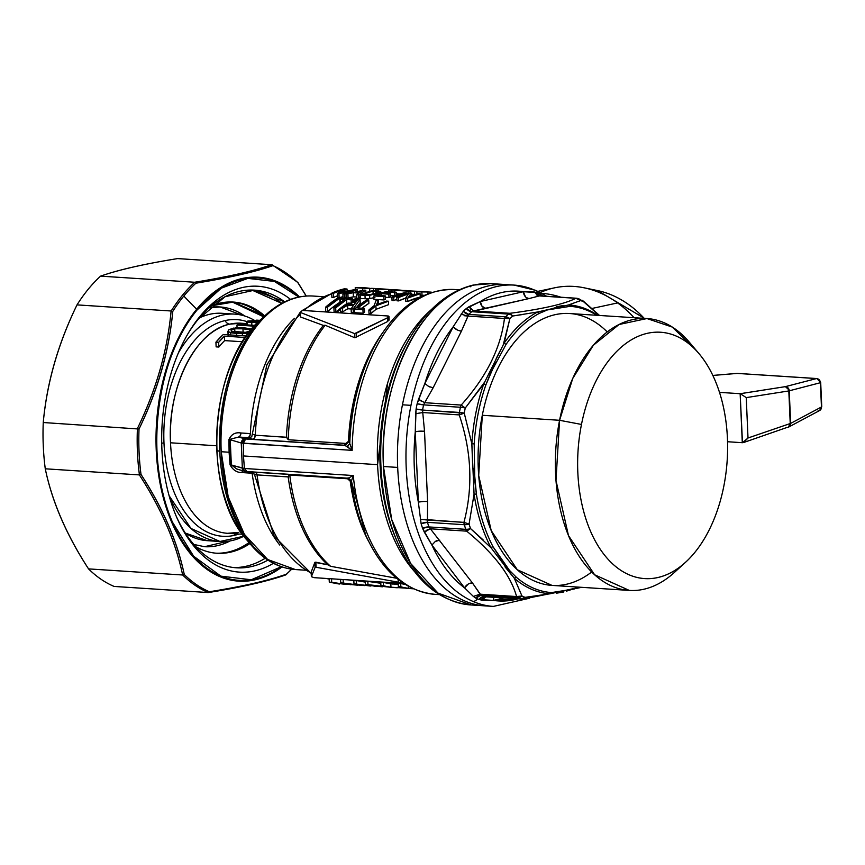 <?xml version="1.0" encoding="UTF-8"?>
<svg xmlns="http://www.w3.org/2000/svg" width="865" height="865" viewBox="0 0 865 865"><rect width="100%" height="100%" fill="white"/><g stroke="black" fill="none" stroke-linecap="round" stroke-linejoin="round"><path stroke-width="1.3" d="M271.859 264.722L177.595 258.592C144.25 263.955 118.57 269.804 100.567 276.14C118.678 269.804 144.358 263.955 177.595 258.592L271.697 264.701C253.607 271.037 227.928 276.887 194.657 282.25L100.567 276.14A169.248 102.47 93.7 0 0 88.23 289.224A169.248 102.47 93.7 0 0 77.017 304.88A169.248 102.47 -86.3 0 1 88.23 289.224A169.248 102.47 -86.3 0 1 100.567 276.14L194.657 282.25L195.901 283.201A168.416 101.962 93.7 0 0 183.802 296.068L196.69 309.248A152.294 92.198 93.7 0 0 171.897 522.709A152.294 92.198 93.7 0 0 282.001 566.943A152.294 92.198 -86.3 0 1 171.897 522.709A1.654 0.843 -23.4 0 0 172.481 522.211C143.882 459.748 155.711 357.969 197.155 309.908L221.332 288.153L247.844 278.379L274.421 281.428L298.825 297.041A151.462 91.701 93.7 0 0 197.155 309.908A151.462 91.701 93.7 0 0 172.481 522.211A1.654 0.843 156.6 0 1 171.897 522.709A152.294 92.198 -86.3 0 1 196.69 309.248A152.294 92.198 -86.3 0 1 299.528 296.9A152.294 92.198 93.7 0 0 196.69 309.248L183.802 296.068A168.416 101.962 93.7 0 0 172.784 311.4C168.989 351.06 157.733 390.277 139.027 429.029A168.416 101.962 93.7 0 0 141.017 474.453L139.373 474.907L45.272 468.798C52.073 501.7 66.486 535.057 88.544 568.889A169.248 102.47 93.7 0 0 114.115 586.438A169.248 102.47 -86.3 0 1 88.544 568.889C66.551 535.035 52.127 501.668 45.272 468.798A169.248 102.47 -86.3 0 1 43.25 422.52A169.248 102.47 93.7 0 0 45.272 468.798L139.373 474.907C161.344 508.728 175.768 542.096 182.645 574.998L88.544 568.889L182.645 574.998C175.79 542.128 161.366 508.761 139.373 474.907L139.427 474.907A169.248 102.47 -86.3 0 1 137.405 428.629A169.248 102.47 93.7 0 0 139.427 474.907L141.017 474.453C162.89 508.339 177.314 541.695 184.277 574.522A168.416 101.962 93.7 0 0 209.373 591.746L208.26 592.547A169.248 102.47 -86.3 0 1 182.699 575.009L182.829 575.02M172.481 522.211A151.462 91.701 93.7 0 0 281.309 566.716L251.25 579.777L220.899 576.144L193.641 556.217L172.481 522.211M199.956 316.385A143.233 86.716 93.7 0 0 170.016 498.867A143.233 86.716 93.7 0 0 273.405 563.31A143.233 86.716 -86.3 0 1 176.86 517.702A143.233 86.716 -86.3 0 1 188.916 332.138A143.233 86.716 -86.3 0 1 199.956 316.385A143.233 86.716 -86.3 0 1 290.543 299.398A143.233 86.716 93.7 0 0 199.956 316.385L198.074 319.423L199.956 316.385M284.682 301.863A139.114 84.219 93.7 0 0 198.074 319.423A139.114 84.219 93.7 0 0 188.138 333.447A139.114 84.219 -86.3 0 1 198.074 319.423L225.019 296.738L254.451 290.164L284.682 301.863M176.255 516.308A139.114 84.219 93.7 0 0 267.923 560.098A139.114 84.219 -86.3 0 1 236.426 567.797A139.114 84.219 -86.3 0 1 176.255 516.308M233.81 567.559A139.114 84.219 93.7 0 0 265.231 558.249A139.114 84.219 -86.3 0 1 233.81 567.559M281.774 303.356L251.823 290.056A139.114 84.219 -86.3 0 1 281.774 303.356M264.69 315.909A125.868 76.207 93.7 0 0 211.525 305.778L233.323 302.069L264.69 315.909M195.879 546.767A125.868 76.207 93.7 0 0 249.899 543.588A125.868 76.207 -86.3 0 1 217.007 553.265A125.868 76.207 -86.3 0 1 195.879 546.767M215.926 553.178A125.868 76.207 93.7 0 0 249.034 542.56A125.868 76.207 -86.3 0 1 215.926 553.178M263.684 316.828L232.242 302.004A125.868 76.207 -86.3 0 1 263.684 316.828M227.722 541.274L204.551 546.702A120.127 72.725 93.7 0 0 230.187 540.906A120.127 72.725 -86.3 0 1 204.551 546.702L193.803 544.453M244.784 316.028A120.127 72.725 93.7 0 0 220.121 306.967A120.127 72.725 -86.3 0 1 244.784 316.028M209.449 307.562A120.127 72.725 -86.3 0 1 220.121 306.967L209.168 307.81M77.017 304.88C58.106 343.632 46.851 382.849 43.25 422.52L139.027 429.029L43.25 422.52C46.937 382.806 58.193 343.6 77.017 304.88L171.108 310.989C167.432 350.66 156.187 389.866 137.351 428.629C156.176 389.899 167.432 350.682 171.108 310.989L77.017 304.88M171.313 310.989L171.173 310.989A169.248 102.47 -86.3 0 1 182.385 295.343A169.248 102.47 93.7 0 0 171.173 310.989L172.784 311.4A168.416 101.962 -86.3 0 1 183.802 296.068A168.416 101.962 -86.3 0 1 195.901 283.201C229.182 277.762 254.851 271.924 272.918 265.663L272.918 265.652A168.416 101.962 -86.3 0 1 298.014 282.877A168.416 101.962 93.7 0 0 272.918 265.663C254.743 271.913 229.074 277.762 195.901 283.201L194.712 282.26A169.248 102.47 93.7 0 0 182.385 295.343A169.248 102.47 -86.3 0 1 194.712 282.26L194.657 282.25C227.917 276.897 253.586 271.048 271.697 264.701L271.751 264.712M184.256 574.533L182.699 575.009A169.248 102.47 93.7 0 0 208.26 592.547L114.115 586.438L208.206 592.547L209.373 591.746A168.416 101.962 -86.3 0 1 184.277 574.522C177.444 541.728 163.031 508.371 141.017 474.453A168.416 101.962 -86.3 0 1 139.027 429.029C157.852 390.299 169.108 351.093 172.784 311.4M298.014 282.877L306.178 296.046M723.778 486.4A123.425 74.725 -86.3 0 1 628.92 574.728A123.425 74.725 -86.3 0 1 581.475 424.445A123.425 74.725 -86.3 0 1 676.333 336.117A123.425 74.725 -86.3 0 1 723.778 486.4A123.425 74.725 93.7 0 0 699.115 353.763A123.425 74.725 93.7 0 0 581.475 424.445A123.425 74.725 93.7 0 0 603.251 553.459A123.425 74.725 93.7 0 0 685.577 562.239A123.425 74.725 93.7 0 0 723.778 486.4M286.38 574.219L286.391 574.198A168.416 101.962 93.7 0 0 291.537 569.17A168.416 101.962 -86.3 0 1 286.391 574.198C268.366 580.631 242.687 586.481 209.373 591.746C242.546 586.459 268.215 580.62 286.391 574.198L285.299 574.998M685.577 562.239L674.473 572.37A136.216 82.467 -86.3 0 1 583.615 562.683A136.216 82.467 -86.3 0 1 559.579 420.293L581.475 424.445L559.579 420.293A136.216 82.467 -86.3 0 1 689.416 342.281L699.115 353.763M559.579 420.293L555.99 480.486L568.478 535.586L594.623 574.782L629.288 590.417L552 585.4L517.335 569.765L491.201 530.569L478.702 475.469L482.302 415.276L559.579 420.293L482.302 415.276A136.216 82.467 -86.3 0 1 569.657 313.53L646.934 318.547L619.07 324.505L593.358 345.254L572.749 378.448L559.579 420.293M694.227 348.487L672.31 327.078L646.934 318.547M228.317 314.19A113.931 68.973 93.7 0 0 199.274 317.985A113.931 68.973 -86.3 0 1 222.002 313.292A113.931 68.973 -86.3 0 1 228.317 314.19M219.937 541.49L243.844 536.214A113.931 68.973 -86.3 0 1 169.108 495.699L190.96 528.439L219.937 541.49L207.232 540.668L185.315 533.078A113.931 68.973 93.7 0 0 213.612 540.603M566.445 591.152L579.02 587.151L574.187 589.011L551.578 592.568A143.406 86.824 -86.3 0 1 533.283 588.081A143.406 86.824 -86.3 0 1 516.275 577.204L509.463 570.381L493.018 546.723A143.406 86.824 -86.3 0 1 476.366 494.002A143.406 86.824 93.7 0 0 493.018 546.723A6.606 3.72 -27.5 0 0 490.866 547.523A144.747 87.635 -86.3 0 1 474.063 494.315A6.606 1.827 171 0 1 476.366 494.002L474.82 480.918L474.182 443.896L471.858 443.745A144.747 87.635 -86.3 0 1 475.858 413.038A144.747 87.635 -86.3 0 1 483.719 384.006A6.606 2.195 -160.8 0 0 485.946 384.698A143.406 86.824 93.7 0 0 474.182 443.896A143.406 86.824 -86.3 0 1 485.946 384.698L490.563 373.02L506.101 344.335A6.606 3.72 34.9 0 1 504.068 343.254A144.747 87.635 -86.3 0 1 537.662 311.973A6.606 4.93 -117.8 0 0 539.382 313.346A143.406 86.824 93.7 0 0 506.101 344.335A143.406 86.824 -86.3 0 1 539.382 313.346L547.469 309.908L570.078 306.351A6.606 5.255 93.7 0 1 568.64 304.923A144.747 87.635 -86.3 0 1 587.097 309.443A144.747 87.635 -86.3 0 1 597.693 315.347A144.747 87.635 93.7 0 0 587.097 309.443A144.747 87.635 93.7 0 0 568.64 304.923L570.078 306.351A143.406 86.824 -86.3 0 1 588.373 310.838A143.406 86.824 93.7 0 0 570.078 306.351M596.742 315.282A143.406 86.824 93.7 0 0 588.373 310.838A143.406 86.824 -86.3 0 1 596.742 315.282M607.262 331.955A136.216 82.467 93.7 0 0 482.302 415.276A136.216 82.467 93.7 0 0 504.09 554.584A136.216 82.467 93.7 0 0 591.682 571.992M509.463 570.37L516.275 577.204L514.329 578.296A144.747 87.635 93.7 0 0 531.51 589.27A144.747 87.635 -86.3 0 1 514.329 578.296A6.606 4.779 130.9 0 1 516.275 577.204A143.406 86.824 93.7 0 0 533.283 588.081A143.406 86.824 93.7 0 0 551.578 592.568A6.606 5.255 -86.3 0 0 549.967 593.801A144.747 87.635 -86.3 0 1 531.51 589.27A144.747 87.635 93.7 0 0 549.967 593.801L551.578 592.568M248.655 331.684L245.368 332.333L233.42 331.792L231.193 331.154L231.15 329.857L231.204 331.165L231.15 329.857L234.729 328.786L234.912 333.014L234.729 328.786L242.957 328.819L243.141 333.036L242.957 328.819L249.942 329.825L249.671 331.241M231.193 331.154L231.15 329.857L231.193 331.154M249.942 329.825L249.963 331.057L249.942 329.825L242.957 328.819L235.669 328.7L231.15 329.857M231.323 331.23L245.368 332.333L249.963 331.057M255.034 320.71A113.931 68.973 93.7 0 0 234.696 314.114A113.931 68.973 93.7 0 0 178.374 352.952A113.931 68.973 -86.3 0 1 255.034 320.71M579.874 587.205L549.967 593.801L525.033 597.347A152.867 92.544 -86.3 0 1 523.498 596.699A152.867 92.544 -86.3 0 1 521.984 596.017L514.329 578.296L490.866 547.523L493.018 546.723L504.025 563.753M474.042 468.343L476.366 494.002L474.063 494.315L471.858 443.745L474.182 443.896M491.039 547.772L470.517 528.558A152.867 92.544 -86.3 0 1 469.079 524.006L474.052 494.315A144.747 87.635 93.7 0 0 490.866 547.523M495.472 362.619L485.946 384.698L483.719 384.006L504.068 343.254L506.101 344.335M514.318 578.274L521.984 596.017L517.886 597.639A6.606 4.001 -86.3 0 1 517.194 597.196A6.606 4.001 -86.3 0 1 516.589 596.547C510.761 575.474 494.131 553.676 466.7 531.153A6.606 4.001 -86.3 0 1 466.181 530.321A6.606 4.001 -86.3 0 1 465.77 529.326A154.792 93.723 -86.3 0 1 464.31 524.72A6.606 4.001 -86.3 0 1 464.051 523.585A6.606 4.001 -86.3 0 1 463.932 522.384C473.155 487.298 471.598 451.476 459.239 414.908A6.606 4.001 -86.3 0 1 459.25 413.675A6.606 4.001 -86.3 0 1 459.412 412.443A154.792 93.723 -86.3 0 1 459.91 409.859A154.792 93.723 -86.3 0 1 460.44 407.274A6.606 1.211 11.9 0 1 465.262 408.031L483.719 383.995A144.747 87.635 93.7 0 0 475.858 413.038A144.747 87.635 93.7 0 0 471.858 443.745L464.246 413.146A152.867 92.544 -86.3 0 1 464.732 410.583A152.867 92.544 -86.3 0 1 465.262 408.031A152.867 92.544 93.7 0 0 464.732 410.583A152.867 92.544 93.7 0 0 464.246 413.146L471.836 443.745L472.571 463.002M555.189 307.767L547.469 309.897L539.382 313.346L537.662 311.973L568.64 304.923L580.685 300.544A152.867 92.544 -86.3 0 1 582.21 301.182A152.867 92.544 -86.3 0 1 583.734 301.863L599.196 315.444M504.057 343.243L509.874 318.688A152.867 92.544 -86.3 0 1 512.75 316.017L537.652 311.973A144.747 87.635 93.7 0 0 504.068 343.254M236.945 325.056A109.39 66.227 -86.3 0 1 238.437 324.332L254.916 325.402L238.437 324.332L236.945 325.056L254.234 326.17L236.945 325.056L237.064 327.738L236.945 325.056M255.856 324.753L255.975 324.029L255.867 324.753M244.471 327.867L252.191 329.024L244.471 327.867L235.15 327.867M249.834 332.42L242.341 333.62L230.555 332.711L228.014 331.414L228.847 329.706L233.939 328.008L228.847 329.706L227.949 331.295L230.555 332.711L236.642 333.49L236.729 335.371L236.642 333.49L246.709 333.198M259.749 320.45L256.375 320.18A109.39 66.227 -86.3 0 1 257.965 320.201L259.749 320.45M258.105 320.839L249.758 321.748L257.911 322.256L249.758 321.748L258.105 320.839L253.207 320.688L258.105 320.839L258.159 322.007L258.105 320.839M258.203 322.721L247.325 322.061L247.758 321.066L253.207 320.688L247.758 321.066L247.325 322.061L258.203 322.721M223.311 334.506L246.266 335.998A109.39 66.227 93.7 0 0 244.698 337.458L224.457 336.139A109.39 66.227 93.7 0 0 218.64 342.345L215.926 342.172A109.39 66.227 -86.3 0 1 223.311 334.506L215.926 342.172L218.64 342.345L224.457 336.139L244.698 337.458L244.741 338.485L244.698 337.458L246.266 335.998L223.311 334.506M246.644 321.521A108.568 65.729 93.7 0 0 225.084 320.591A108.568 65.729 93.7 0 0 163.982 442.956L161.723 443.183L163.982 442.956A108.568 65.729 93.7 0 0 234.469 535.338A108.568 65.729 93.7 0 0 239.01 534.051A108.568 65.729 -86.3 0 1 234.469 535.338A6.606 5.168 77.2 0 1 235.431 533.813A6.606 5.168 -102.8 0 0 234.469 535.338A108.568 65.729 -86.3 0 1 163.982 442.956A108.568 65.729 -86.3 0 1 225.084 320.591A108.568 65.729 -86.3 0 1 246.644 321.521M516.589 596.547L516.589 596.547A6.606 4.001 93.7 0 0 517.194 597.196A6.606 4.001 93.7 0 0 517.886 597.639A6.606 5.114 -65 0 0 521.984 596.017L516.589 596.547L480.097 594.179L516.589 596.547C510.739 575.441 494.11 553.643 466.7 531.153L430.208 528.785L466.7 531.153L470.517 528.558L483.459 540.203M517.627 596.753L520.633 596.515M504.955 566.791L511.777 575.193M473.825 488.466L474.063 494.272L469.079 524.006L463.932 522.384L469.079 524.006L464.31 524.72A6.606 2.768 -16.8 0 0 469.079 524.006A152.867 92.544 93.7 0 0 470.517 528.558A6.606 2.919 161.7 0 1 465.77 529.326L467.976 529.207M422.65 412.551L422.563 410.053L464.246 413.146A6.606 1.027 -169.4 0 0 459.412 412.443A6.606 4.001 93.7 0 0 459.25 413.675A6.606 4.001 93.7 0 0 459.239 414.908L422.747 412.54L424.52 431.17L427.591 501.505L424.52 431.17L422.747 412.54L459.239 414.908L464.246 413.146L459.239 414.908C471.587 451.411 473.155 487.244 463.932 522.384A6.606 4.001 93.7 0 0 464.051 523.585A6.606 4.001 93.7 0 0 464.31 524.72A154.792 93.723 93.7 0 0 465.77 529.326A6.606 4.001 93.7 0 0 466.181 530.321A6.606 4.001 93.7 0 0 466.7 531.153M460.44 407.274L423.591 404.874L424.693 402.69L461.196 405.069A6.606 4.001 93.7 0 0 460.753 406.118A6.606 4.001 93.7 0 0 460.44 407.274A154.792 93.723 93.7 0 0 459.91 409.859A154.792 93.723 93.7 0 0 459.412 412.443L422.563 410.053A154.792 93.723 -86.3 0 1 423.061 407.458A154.792 93.723 -86.3 0 1 423.591 404.874L460.44 407.274A6.606 4.001 -86.3 0 1 460.753 406.118A6.606 4.001 -86.3 0 1 461.196 405.069L465.262 408.031L484.681 382.06M524.536 598.158L522.46 599.099A6.606 4.001 -86.3 0 1 521.746 599.164A6.606 4.001 -86.3 0 1 521.703 599.153A6.606 4.001 -86.3 0 1 520.968 598.98A154.792 93.723 -86.3 0 1 519.422 598.331A154.792 93.723 -86.3 0 1 517.886 597.639L481.037 595.239L472.441 582.945A6.606 4.314 -37.3 0 0 467.954 584.243A6.606 4.314 -37.3 0 0 464.559 587.865L431.916 545.069L422.596 528.364L428.921 526.936L465.77 529.326L428.921 526.936L472.441 582.945L428.921 526.936A154.792 93.723 -86.3 0 1 427.461 522.33L427.591 501.505A6.606 0.93 -2.5 0 0 422.704 501.538A6.606 0.93 -2.5 0 0 418.336 502.078L415.265 431.743L416.108 408.983A158.1 95.712 -86.3 0 1 417.157 403.696L424.856 383.476L453.163 326.797A6.606 2.995 -153.5 0 0 456.839 329.706A6.606 2.995 -153.5 0 0 461.445 331.111L467.954 316.082L504.446 318.461A6.606 4.001 -86.3 0 1 504.987 317.542A6.606 4.001 -86.3 0 1 505.614 316.806L509.874 318.688L504.446 318.461C500.824 348.011 486.4 376.881 461.196 405.069C486.389 376.924 500.803 348.054 504.446 318.461L509.874 318.688L503.225 344.93M500.348 350.476L496.196 358.488M510.631 314.644L508.534 314.092A154.792 93.723 93.7 0 0 505.614 316.806A154.792 93.723 -86.3 0 1 508.534 314.092A6.606 4.476 48.1 0 1 512.75 316.017A152.867 92.544 93.7 0 0 509.874 318.688A6.606 4.379 -134 0 0 505.614 316.806A6.606 4.001 93.7 0 0 504.987 317.542A6.606 4.001 93.7 0 0 504.446 318.461L467.954 316.082L468.235 315.163L468.776 314.406L505.614 316.806L468.776 314.406A154.792 93.723 -86.3 0 1 471.685 311.703L508.534 314.092A6.606 4.001 -86.3 0 1 509.236 313.584A6.606 4.001 -86.3 0 1 509.982 313.303L512.75 316.017L509.982 313.303C542.701 309.01 564.65 304.004 575.841 298.306L580.685 300.544L578.469 301.496M522.525 314.536L512.75 316.017M563.191 305.561L556.238 306.772M580.685 300.544L580.674 300.523A6.606 5.158 -68 0 0 578.599 298.706L580.685 300.544A152.867 92.544 93.7 0 1 582.21 301.182A152.867 92.544 93.7 0 1 583.734 301.863L581.875 300.133A6.606 5.114 115 0 1 583.734 301.863L578.599 298.706A6.606 5.158 -68 0 0 577.323 298.425A6.606 4.001 93.7 0 0 576.587 298.241A6.606 4.001 -86.3 0 1 576.587 298.241A6.606 4.001 93.7 0 0 575.841 298.306A6.606 4.001 -86.3 0 1 576.555 298.241L578.599 298.706M579.68 299.625L576.869 298.393M575.852 298.306L575.841 298.306C564.683 304.004 542.733 309 509.982 313.303A6.606 4.001 93.7 0 0 509.236 313.584A6.606 4.001 93.7 0 0 508.534 314.092L471.685 311.703L473.479 310.935L509.982 313.303L473.479 310.935L528.926 298.587L471.685 311.703A154.792 93.723 93.7 0 0 468.776 314.406L461.445 331.111L433.138 387.79L461.445 331.111L458.418 330.408M523.011 599.121L581.669 587.324M556.357 593.206L563.666 591.995M493.85 597.347L493.342 600.396A155.213 93.971 93.7 0 0 517.735 598.904L493.342 600.396L503.863 597.996L493.342 600.396L481.989 600.169L485.968 596.731L484.119 596.591L520.968 598.98L525.033 597.347A6.606 5.158 112 0 1 520.968 598.98A6.606 4.001 93.7 0 0 521.703 599.153A6.606 4.001 93.7 0 0 521.746 599.164A6.606 4.001 93.7 0 0 522.46 599.099M521.984 596.017A152.867 92.544 93.7 0 0 523.498 596.699A152.867 92.544 93.7 0 0 525.033 597.347M224.651 340.605L224.457 336.139L224.651 340.605A105.26 63.729 93.7 0 0 218.845 347.049L218.64 342.345L218.845 347.049L216.131 346.876L215.926 342.172L216.131 346.876L218.845 347.049A105.26 63.729 -86.3 0 1 224.651 340.605L242.611 341.762L224.651 340.605M230.652 334.982L230.555 332.711L230.652 334.982M228.198 335.728L228.014 331.414L228.198 335.728M228.079 335.317L227.949 331.295M242.427 335.75L242.33 333.62L242.427 335.75M256.408 320.753L256.375 320.18L256.408 320.753M251.866 325.208L251.758 322.71L251.866 325.208M247.444 324.926L247.325 322.061L247.444 324.926M247.758 321.066L247.325 322.061M256.819 322.299L256.775 321.066L256.819 322.299M252.753 322.191L252.699 320.991L252.753 322.191M250.093 321.845L250.061 321.218L250.093 321.845M237.68 532.462L227.495 533.305A105.26 63.729 -86.3 0 1 170.524 442.793C167.215 387.358 195.62 330.473 229.776 324.148L241.14 323.218A105.26 63.729 93.7 0 0 229.776 324.148A6.606 5.168 77.2 0 1 225.084 320.591A6.606 5.168 -102.8 0 0 229.776 324.148A105.26 63.729 93.7 0 0 170.524 442.793A105.26 63.729 93.7 0 0 227.495 533.305A105.26 63.729 93.7 0 0 238.859 532.375M435.711 541.209A6.606 4.314 142.7 0 1 436.814 540.679M424.055 519.422L463.932 522.384L427.44 520.016L427.461 522.33L464.31 524.72L427.461 522.33A154.792 93.723 93.7 0 0 428.921 526.936A6.606 2.919 -18.3 0 0 422.596 528.364A158.1 95.712 -86.3 0 1 421.114 523.649A6.606 2.768 163.2 0 1 427.461 522.33L421.114 523.649L418.336 502.078L423.18 501.505M420.055 431.17A6.606 0.93 177.5 0 1 421.428 431.116M461.196 405.069L424.693 402.69L423.591 404.874L417.157 403.696A6.606 1.211 -168.1 0 0 423.591 404.874A154.792 93.723 93.7 0 0 423.061 407.458A154.792 93.723 93.7 0 0 422.563 410.053A6.606 1.027 10.6 0 1 416.108 408.983L422.563 410.053L422.747 412.54L415.676 413.73L415.265 431.743A6.606 0.93 177.5 0 1 419.633 431.192L415.265 431.743L418.336 502.078C413.978 479.394 412.962 455.952 415.265 431.743A155.213 93.971 93.7 0 0 418.336 502.078L421.114 523.649A158.1 95.712 93.7 0 0 422.596 528.364L424.358 532.18L427.321 529.748M430.175 387.109A6.606 2.995 26.5 0 1 428.91 386.579M424.693 402.69L433.138 387.79L424.693 402.69L418.552 399.262L417.157 403.696A158.1 95.712 93.7 0 0 416.108 408.983L415.676 413.73L419.449 413.048M457.271 329.922L453.163 326.797L424.856 383.476C431.765 361.278 441.204 342.378 453.163 326.797L463.305 311.303A158.1 95.712 -86.3 0 1 466.278 308.535L480.302 301.528L482.032 306.253A6.606 5.168 77.2 0 1 480.302 301.528L523.401 291.71A6.606 5.168 -102.8 0 0 525.142 296.436A6.606 5.168 -102.8 0 0 528.926 298.587L539.349 295.927L575.841 298.306L539.209 295.743A6.606 5.158 112 0 1 536.538 292.532L539.209 295.743M483.167 307.356A6.606 5.168 77.2 0 1 482.324 306.588M483.621 597.455L481.989 600.169L478.972 599.499L493.342 600.396A6.606 5.168 77.2 0 1 493.829 597.347M520.968 598.98L484.119 596.591A154.792 93.723 -86.3 0 1 482.573 595.942A154.792 93.723 -86.3 0 1 481.037 595.239L517.886 597.639A154.792 93.723 93.7 0 0 519.422 598.331A154.792 93.723 93.7 0 0 520.968 598.98M170.524 442.793L216.52 445.778L170.524 442.793M246.698 323.575L241.573 323.25M469.522 583.453L472.441 582.945L480.097 594.179L473.36 596.418L475.826 598.126A158.1 95.712 93.7 0 0 477.394 598.84A158.1 95.712 93.7 0 0 478.972 599.499L484.119 596.591A6.606 5.158 -68 0 0 478.972 599.499A158.1 95.712 -86.3 0 1 477.394 598.84A158.1 95.712 -86.3 0 1 475.826 598.126A6.606 5.114 115 0 1 481.037 595.239L475.826 598.126L473.36 596.418L480.097 594.179L481.037 595.239A154.792 93.723 93.7 0 0 482.573 595.942A154.792 93.723 93.7 0 0 484.119 596.591L484.951 596.774M439.788 540.149L435.311 541.447L431.916 545.069A155.213 93.971 93.7 0 0 464.559 587.865C451.487 577.982 440.609 563.721 431.916 545.069L464.559 587.865L473.36 596.418L464.559 587.865L468.322 584.026M430.208 528.785L424.358 532.18L431.916 545.069M424.434 501.462L427.591 501.505L427.44 520.016L420.282 519.303M424.52 431.17L419.633 431.192M471.036 309.681L469.165 306.61L466.278 308.535A6.606 4.476 -131.9 0 0 471.685 311.703L466.278 308.535A158.1 95.712 93.7 0 0 463.305 311.303L468.776 314.406A6.606 4.379 46 0 1 463.305 311.303L453.163 326.797A155.213 93.971 93.7 0 0 424.856 383.476L428.543 386.385L433.138 387.79M421.742 401.479L418.552 399.262L424.856 383.476M461.034 314.19L467.954 316.082L464.527 315.747M525.39 296.738L523.401 291.71A155.213 93.971 93.7 0 0 480.302 301.528C494.423 292.813 508.793 289.548 523.401 291.71L480.302 301.528L469.165 306.61L473.479 310.935M482.032 306.253L485.827 308.405M533.856 291.883L536.538 292.532L523.401 291.71L533.856 291.883L539.349 295.927L528.926 298.587L526.32 297.582M539.349 295.927L536.246 294.857M536.538 292.532A158.1 95.712 -86.3 0 1 538.116 293.192A158.1 95.712 -86.3 0 1 539.695 293.905A6.606 5.114 -65 0 0 540.701 295.917L539.695 293.905L543.036 296.068L539.695 293.905A158.1 95.712 93.7 0 0 538.116 293.192A158.1 95.712 93.7 0 0 536.538 292.532M477.394 598.84A5.774 4.498 113.5 0 1 472.863 601.37A160.987 97.464 -86.3 0 1 410.972 405.35A160.987 97.464 -86.3 0 1 514.21 285.104A160.987 97.464 93.7 0 0 410.972 405.35A160.987 97.464 93.7 0 0 472.863 601.37A5.774 4.498 -66.5 0 0 477.394 598.84M534.7 290.143A160.987 97.464 93.7 0 0 514.21 285.104L535.9 290.424A5.774 4.498 113.5 0 1 538.116 293.192A5.774 4.498 -66.5 0 0 535.9 290.424A5.774 4.498 -66.5 0 0 534.7 290.143A160.987 97.464 -86.3 0 1 537.024 291.202M471.241 604.97L438.047 593.13L410.648 563.472L391.694 519.508L383.465 466.505L397.684 467.424A160.987 97.464 -86.3 0 1 402.452 404.798A160.987 97.464 93.7 0 0 397.684 467.424L383.465 466.505A160.987 97.464 93.7 0 0 470.603 604.927L484.822 605.857A160.987 97.464 -86.3 0 1 397.684 467.424A160.987 97.464 93.7 0 0 484.822 605.857L493.353 606.408A160.987 97.464 -86.3 0 1 472.863 601.37A160.987 97.464 93.7 0 0 493.353 606.408L529.639 598.212M402.452 404.798L410.972 405.35L402.452 404.798A160.987 97.464 -86.3 0 1 505.69 284.553A160.987 97.464 -86.3 0 1 509.939 284.985A160.987 97.464 93.7 0 0 505.69 284.553A160.987 97.464 93.7 0 0 402.452 404.798M323.099 296.684L313.141 296.046A137.048 82.975 93.7 0 0 298.349 297.246L297.603 297.311A4.13 3.233 77.2 0 1 298.349 297.246A4.13 3.233 -102.8 0 0 297.603 297.311C286.401 299.917 275.859 305.723 265.998 314.719A136.302 82.521 93.7 0 0 219.775 451.498A136.302 82.521 -86.3 0 1 265.998 314.719L261.208 319.088A130.777 79.18 93.7 0 0 216.856 450.33A130.777 79.18 93.7 0 0 246.86 539.987A130.777 79.18 93.7 0 0 248.958 542.377A130.777 79.18 -86.3 0 1 246.86 539.987A130.777 79.18 -86.3 0 1 216.856 450.33L219.775 451.498A136.302 82.521 93.7 0 0 251.045 544.95A136.302 82.521 -86.3 0 1 219.775 451.498L216.856 450.33A130.777 79.18 -86.3 0 1 261.208 319.088C209.254 362.467 200.95 490.26 246.86 539.987L251.045 544.95C263.901 560.044 278.681 568.251 295.387 569.559L267.663 559.514L244.341 534.267L228.209 496.845L221.202 451.725A137.048 82.975 93.7 0 0 295.387 569.559L305.345 570.208M383.465 466.505C378.405 381.725 421.85 294.727 474.085 285.05L491.471 283.623L498.575 284.52A160.987 97.464 93.7 0 0 491.471 283.634A160.987 97.464 93.7 0 0 474.085 285.05A6.606 5.168 -102.8 0 0 472.906 285.136A6.606 5.168 77.2 0 1 474.085 285.05A160.987 97.464 93.7 0 0 383.465 466.505M431.246 292.132L424.423 291.808M378.34 291.797L373.042 291.159A148.607 89.971 93.7 0 0 363.387 294.489L370.479 294.522L363.387 294.489A148.607 89.971 -86.3 0 1 373.042 291.159L373.161 293.916L373.042 291.159L375.886 291.343L375.961 293.03L375.886 291.343L378.34 291.797L375.853 293.073L378.21 292.067M356.11 301.917L354.077 304.534L349.482 304.231L354.618 301.658L354.704 303.691L354.618 301.658L357.742 300.133L356.11 301.917L357.742 300.133L349.482 304.231L354.077 304.534L356.11 301.917M371.409 288.348L375.313 288.499M366.63 288.142L360.575 287.764A148.607 89.971 -86.3 0 1 369.604 288.283A148.607 89.971 93.7 0 0 365.495 287.861A148.607 89.971 93.7 0 0 360.575 287.764L368.425 288.24M376.805 288.596L374.632 288.467M361.786 291.267L359.689 292.543L355.093 292.24L360.294 291.105L360.337 292.121L360.294 291.105L363.462 290.489L355.093 292.24L359.689 292.543L361.786 291.267M240.232 435.668L238.643 437.03L228.933 439.604C231.323 434.262 235.334 432.057 240.967 432.987L240.232 435.668A4.13 2.498 93.7 0 0 240.967 432.987L250.385 433.592A4.13 2.498 -86.3 0 1 249.661 436.274L250.385 433.592L240.967 432.987C235.367 432.024 231.355 434.241 228.933 439.604L238.643 437.03A4.13 2.498 93.7 0 0 240.232 435.668M348.357 445.929L347.179 446.589L344.162 445.216L252.98 439.29L248.882 438.068L252.98 439.29L345.113 445.41L245.66 438.988L238.643 437.03L248.882 438.068L251.812 436.695L249.012 437.928L248.06 437.647L249.661 436.274A4.13 2.498 -86.3 0 1 248.06 437.647L238.643 437.03L244.881 438.869A4.13 3.784 106.5 0 0 241.249 442.999L230.231 439.744L231.333 464.927L242.351 468.181A4.13 3.784 106.5 0 0 245.206 471.479M396.257 539.382A154.662 93.636 -86.3 0 1 380.103 465.165A154.662 93.636 93.7 0 0 396.257 539.382A154.662 93.636 93.7 0 0 396.905 540.83A154.662 93.636 -86.3 0 1 396.257 539.382L397.543 542.323A159.052 96.296 -86.3 0 1 380.924 465.997A159.052 96.296 -86.3 0 1 410.918 336.258A159.052 96.296 93.7 0 0 380.924 465.997L380.103 465.165A154.662 93.636 -86.3 0 1 409.275 339.004A154.662 93.636 93.7 0 0 380.103 465.165L380.924 465.997A159.052 96.296 93.7 0 0 397.543 542.323C414.789 580.685 439.15 601.553 470.603 604.927M470.463 286.726A6.606 5.168 77.2 0 1 471.663 285.655M254.678 474.279L252.115 473.231L242.697 472.614C237.107 472.809 232.89 470.171 230.025 464.7L231.333 464.927L230.231 439.744L241.249 442.999L244.881 438.869L245.66 438.988L243.325 443.291L241.249 442.999L242.351 468.181L244.957 471.403L236.859 469.014L231.333 464.927L236.772 468.981M252.115 473.231L251.812 472.02A4.13 2.498 -86.3 0 1 252.115 473.231A137.048 82.975 93.7 0 0 279.73 545.026A137.048 82.975 -86.3 0 1 252.115 473.231L242.697 472.614A4.13 2.498 93.7 0 0 241.908 470.517M241.746 470.311L242.697 472.614C237.151 472.831 232.923 470.192 230.025 464.7L228.933 439.604L229.095 452.233L221.202 451.725C216.899 379.551 253.878 305.496 298.349 297.246A137.048 82.975 93.7 0 0 221.202 451.725M349.492 444.534L349.774 443.561A150.802 91.301 -86.3 0 1 378.308 339.512A150.802 91.301 93.7 0 0 349.774 443.561L352.174 450.362A152.737 92.469 -86.3 0 1 438.382 290.878A152.737 92.469 -86.3 0 1 454.871 289.526A152.737 92.469 93.7 0 0 438.382 290.878A152.737 92.469 93.7 0 0 352.174 450.362L243.325 443.291L243.454 455.952L243.325 443.291A4.13 2.498 -86.3 0 1 245.66 438.988L345.146 445.443L352.174 450.362L347.179 446.589L349.774 443.561L349.017 441.474A146.412 88.641 -86.3 0 1 376.653 342.259A146.412 88.641 93.7 0 0 349.017 441.474L345.113 445.41L349.017 441.474L345.146 445.443L349.06 441.507L352.174 450.362L241.249 442.999L242.351 468.181L244.427 468.473L230.025 464.7L229.095 452.233M354.509 309.097A148.607 89.971 -86.3 0 1 366.944 299.831L368.728 299.95A148.607 89.971 93.7 0 0 357.764 307.94L364.403 308.373A148.607 89.971 93.7 0 0 362.932 309.638L354.509 309.097L362.932 309.638L364.403 308.373L357.764 307.94L368.728 299.95L366.944 299.831L354.509 309.097L354.661 312.676L354.509 309.097M368.868 310.027A148.607 89.971 -86.3 0 1 374.113 305.691L376.091 300.425L378.275 300.566L376.459 304.761L386.385 301.096L388.471 301.225L375.907 305.799A148.607 89.971 93.7 0 0 370.653 310.146L368.868 310.027L370.653 310.146L375.907 305.799L388.471 301.225L386.385 301.096L376.459 304.761L378.275 300.566L376.091 300.425L374.113 305.691L368.868 310.027L369.02 313.606L368.868 310.027M401.274 290.381L410.68 291.018A148.607 89.971 93.7 0 0 407.999 291.148L394.624 290.283L402.387 290.391M427.84 291.981L421.871 291.927L427.84 291.981L427.926 293.808L427.84 291.981M414.551 291.364L416.865 291.775L416.962 294.003L416.865 291.775L420.066 291.905L414.605 291.343L418.109 291.408M424.315 291.797L420.952 291.462M419.147 291.646L423.223 291.775M373.312 294.489L374.761 294.111L374.815 295.473L374.761 294.111L368.22 295.365L360.11 295.052A148.607 89.971 -86.3 0 1 372.75 290.683L380.708 291.527L377.67 293.203L380.708 291.527L379.638 291.181M370.479 294.522L375.853 293.073M373.788 295.938A148.607 89.971 -86.3 0 1 386.439 291.57L396.202 292.208A148.607 89.971 93.7 0 0 394.7 292.565L386.731 292.046A148.607 89.971 93.7 0 0 382.849 293.181L390.32 293.657A148.607 89.971 93.7 0 0 388.828 294.176L381.357 293.689A148.607 89.971 93.7 0 0 377.064 295.387L385.358 295.917A148.607 89.971 93.7 0 0 383.876 296.587L373.788 295.938L383.876 296.587L385.358 295.917L377.064 295.387L381.357 293.689L390.32 293.657L390.461 296.998L388.969 297.506L388.828 294.176L388.969 297.506L385.422 297.279L388.969 297.506A145.233 87.927 -86.3 0 1 390.461 296.998L390.32 293.657L382.849 293.181L386.731 292.046L396.202 292.208L386.439 291.57L373.788 295.938L373.94 299.301L373.788 295.938M391.91 297.117A148.607 89.971 -86.3 0 1 404.55 292.748L406.345 292.867A148.607 89.971 93.7 0 0 393.694 297.225L391.91 297.117L393.694 297.225L406.345 292.867L406.388 293.851L406.345 292.867L404.55 292.748L391.91 297.117L392.05 300.479L391.91 297.117M396.819 297.43A148.607 89.971 -86.3 0 1 409.469 293.062L411.297 293.181L408.475 296.825A148.607 89.971 -86.3 0 1 418.411 293.646L420.131 293.754A148.607 89.971 93.7 0 0 407.48 298.122L405.653 298.003L408.464 293.862A148.607 89.971 93.7 0 0 398.538 297.538L396.819 297.43L398.538 297.538L408.464 293.862L405.653 298.003L407.48 298.122L420.131 293.754L420.271 297.084L407.631 301.485L407.48 298.122L407.631 301.485L405.804 301.366L405.653 298.003L405.804 301.366L407.631 301.485A145.233 87.927 -86.3 0 1 420.271 297.084L420.131 293.754L418.411 293.646L408.475 296.825L411.297 293.181L409.469 293.062L396.819 297.43L396.97 300.793L396.819 297.43M340.518 308.189L358.132 299.258L360.056 299.377L353.147 309L351.114 308.87L353.288 305.615L347.633 305.248L342.41 308.308L340.518 308.189L342.41 308.308L347.633 305.248L353.288 305.615L351.114 308.87L351.276 312.449L351.114 308.87L353.147 309L360.056 299.377L358.132 299.258L340.518 308.189L340.68 311.768L340.518 308.189M340.064 292.813L347.038 289.007L344.346 288.834L331.695 293.203A148.607 89.971 -86.3 0 1 344.346 288.834L347.038 289.007L340.064 292.813L354.866 289.526L357.267 289.678A148.607 89.971 93.7 0 0 344.616 294.046L342.897 293.927A148.607 89.971 -86.3 0 1 353.471 290.078L337.339 293.57L344.183 289.407A148.607 89.971 93.7 0 0 333.425 293.311L331.695 293.203L331.879 297.333L331.695 293.203L333.425 293.311L333.609 297.441L331.879 297.333L333.609 297.441L333.425 293.311L344.183 289.407L337.339 293.57L337.512 297.69L337.339 293.57L338.95 293.678L339.123 297.798L337.512 297.69L339.123 297.798L338.95 293.678L353.471 290.078L342.897 293.927L343.07 298.057L342.897 293.927L344.616 294.046L344.8 298.166L343.07 298.057L344.8 298.166L344.616 294.046L357.267 289.678L354.866 289.526L341.556 292.381M381.281 288.921L355.212 287.721A148.607 89.971 -86.3 0 1 362.813 287.688L365.495 287.861M325.543 307.216A148.607 89.971 -86.3 0 1 337.966 297.949L339.761 298.068A148.607 89.971 93.7 0 0 327.327 307.324L325.543 307.216L325.737 311.605L325.543 307.216L327.327 307.324L327.521 311.724L325.737 311.605L327.521 311.724L327.327 307.324L339.761 298.068L337.966 297.949L325.543 307.216M333.901 307.756A148.607 89.971 -86.3 0 1 344.865 299.409L340.421 299.128A148.607 89.971 -86.3 0 1 341.891 298.198L352.596 298.901A148.607 89.971 93.7 0 0 351.114 299.82L346.649 299.528A148.607 89.971 93.7 0 0 335.696 307.875L333.901 307.756L334.095 312.146L333.901 307.756L335.696 307.875L346.649 299.528L346.833 303.615L335.88 312.135L335.696 307.875L335.88 312.135L334.095 312.146L335.88 312.135A144.596 87.538 -86.3 0 1 346.833 303.615L346.649 299.528L351.114 299.82L352.596 298.901L352.715 301.636L352.596 298.901L341.891 298.198L340.421 299.128L340.561 302.372L340.421 299.128L344.865 299.409L333.901 307.756M346.032 294.132L365.798 290.229L358.683 294.954L356.639 294.824L358.878 293.084L353.223 292.716L346.032 294.132L346.205 298.263L346.032 294.132L353.223 292.716L358.878 293.084L356.639 294.824L356.802 298.403L356.639 294.824L358.683 294.954L358.834 298.317L357.44 298.23A145.233 87.927 93.7 0 0 352.671 300.696A145.233 87.927 -86.3 0 1 357.44 298.23L358.834 298.317L358.683 294.954L365.798 290.229L365.906 292.673L365.798 290.229L363.862 290.11L346.032 294.132M384.449 289.105L375.572 289.04A148.607 89.971 -86.3 0 1 383.163 289.007L385.736 289.17A148.607 89.971 93.7 0 0 378.135 289.213L375.572 289.04L375.648 290.867L375.572 289.04L390.05 289.624A148.607 89.971 93.7 0 0 385.736 289.17M395.359 289.807L393.791 289.764A148.607 89.971 -86.3 0 1 396.505 289.872L399.068 290.035A148.607 89.971 93.7 0 0 391.467 290.078L394.894 289.764M393.791 289.916L388.731 289.894L388.807 291.721L388.731 289.894L391.467 290.078L391.553 291.905L391.467 290.078L401.63 290.262A148.607 89.971 93.7 0 0 399.068 290.035M378.21 291.04L378.135 289.213L378.21 291.04M331.706 293.484L302.382 310.427L388.299 316.006L387.574 317.769L354.65 333.598L300.155 312.373L302.393 310.427L388.299 316.006L387.736 321.477L354.823 337.761L354.65 333.598L356.153 333.317L356.337 337.458L356.153 333.317L387.574 317.769L387.736 321.477L388.45 319.672L387.736 321.477L354.823 337.761L325.175 325.262L323.348 325.413L300.36 316.936L300.155 312.373L354.65 333.598L354.823 337.761L325.175 325.262A145.233 87.927 93.7 0 0 288.218 439.744L286.445 437.236A144.477 87.473 -86.3 0 1 323.348 325.413L325.175 325.262A145.233 87.927 -86.3 0 0 288.218 439.744L345.946 443.496L348.465 441.334A145.233 87.927 -86.3 0 1 382.362 333.144A145.233 87.927 93.7 0 0 348.476 441.334L348.476 441.334M294.446 318.342A137.048 82.975 93.7 0 0 250.385 433.592A137.048 82.975 -86.3 0 1 294.446 318.342M313.141 296.035L313.703 296.079M383.4 585.659A148.607 89.971 93.7 0 0 390.969 587.216L405.079 588.07L390.969 587.216L380.914 585.497L383.4 585.659L383.249 582.167L383.4 585.659M397.284 587.757L392.526 587.432M392.104 587.422L388.482 587.054A148.607 89.971 -86.3 0 1 380.914 585.497L388.482 587.054M400.841 586.794A148.607 89.971 93.7 0 0 408.399 588.351L398.354 586.632L400.841 586.794L400.69 583.302L400.841 586.794M413.275 588.795L409.967 588.568M409.545 588.557L405.923 588.189A148.607 89.971 -86.3 0 1 398.354 586.632L405.923 588.189M343.286 583.053L360.467 585.324L343.286 583.053L343.135 579.55L343.286 583.053L340.734 582.891L343.286 583.053M357.699 585.183L349.028 584.383M339.61 584.016L329.295 582.145L345.124 584.362M346.227 584.448L331.695 582.307L331.544 578.793L331.695 582.307L329.295 582.145L329.143 578.642L329.295 582.145L338.442 583.918M350.866 584.74L340.734 582.891L340.583 579.377L340.734 582.891M367.971 584.664L387.898 586.978L365.419 584.491L367.971 584.664L367.82 581.172L367.971 584.664M382.384 586.794L373.702 585.983M364.284 585.616L353.98 583.756L369.798 585.962M370.912 586.048L353.98 583.756L353.828 580.242L353.98 583.756L363.127 585.519M375.54 586.351L365.419 584.491L365.268 580.999L365.419 584.491M399.965 583.237L398.268 582.188L316.071 567.267L315.076 567.44L311.368 576.674L314.06 577.658L399.965 583.237L314.06 577.658L311.368 576.674L315.076 567.44L316.071 567.267L398.268 582.188L400.073 583.237M411.286 335.663A159.052 96.296 93.7 0 0 410.918 336.258C427.926 308.275 448.589 291.235 472.906 285.136L491.471 283.634L514.21 285.104M244.957 471.403L346.573 478.107L348.541 477.999L353.277 475.534L351.417 481.145L348.541 477.999L351.417 481.145L350.801 481.546L349.709 479.307L350.768 481.502A146.412 88.641 93.7 0 0 364.338 531.943L364.338 531.943A146.412 88.641 -86.3 0 1 350.768 481.502L350.206 481.156L351.417 481.145L353.277 475.534L348.541 477.999L346.573 478.107M295.927 569.592L295.387 569.559M397.781 289.97L393.791 289.764M351.233 302.35L351.114 299.82L351.233 302.35M348.757 303.085L346.833 303.615L348.757 303.085A145.233 87.927 93.7 0 0 345.578 305.269A145.233 87.927 -86.3 0 1 348.757 303.085L349.622 303.139L348.757 303.085M364.554 311.919L364.403 308.373L364.554 311.919L363.095 313.216L362.932 309.638L363.095 313.216L354.661 312.676L363.095 313.216A145.233 87.927 -86.3 0 1 364.554 311.919M368.879 303.366L368.728 299.95L368.879 303.366L361.916 308.21A145.233 87.927 -86.3 0 1 368.879 303.366M388.623 304.642L388.471 301.225L388.623 304.642L376.059 309.302L375.907 305.799L376.059 309.302L370.815 313.725L370.653 310.146L370.815 313.725L369.02 313.606L370.815 313.725A145.233 87.927 -86.3 0 1 376.059 309.302L388.623 304.642M378.427 303.95L378.275 300.566L378.427 303.95M377.226 304.437L377.172 303.172L377.226 304.437M413.794 295.106L411.556 295.019M423.558 295.657L421.493 295.289M406.842 290.543L394.624 290.283L394.7 292.111L394.624 290.283L407.999 291.148L408.096 293.397L407.999 291.148L410.68 291.018L410.778 293.149L410.68 291.018L400.744 290.37L416.898 291.3M400.03 293.97L396.267 293.722L400.03 293.97M420.195 295.246L424.401 295.289L422.012 295.268L421.871 291.927L422.012 295.268L420.985 295.257M420.066 291.905L421.871 291.927M419.73 291.397L416.022 291.224M377.713 294.262L377.67 293.203L377.713 294.262M374.761 294.111L377.67 293.203M371.69 298.252L374.913 297.452L369.777 298.587L369.625 295.225L371.528 294.9M367.917 295.387L369.625 295.225L369.777 298.587L366.803 298.782L365.138 298.728L364.998 295.365L365.138 298.728L360.251 298.414L360.11 295.052L364.998 295.365M377.41 290.986L372.75 290.683L360.11 295.052L360.251 298.414L365.138 298.728M381.443 295.668L381.357 293.689L381.443 295.668M385.509 299.279L385.358 295.917L385.509 299.279L384.017 299.95L383.876 296.587L384.017 299.95L373.94 299.301L384.017 299.95A145.233 87.927 -86.3 0 1 385.509 299.279M396.332 295.246L396.202 292.208L396.332 295.246M394.84 295.83L394.7 292.565L394.84 295.83M394.7 295.884L390.407 295.614L394.7 295.884M386.785 293.43L386.731 292.046L386.785 293.43M396.894 299.247L393.845 300.588L393.694 297.225L393.845 300.588L392.05 300.479L393.845 300.588A145.233 87.927 -86.3 0 1 396.894 299.247M405.663 298.101L398.679 300.912L398.538 297.538L398.679 300.912L396.97 300.793L398.679 300.912A145.233 87.927 -86.3 0 1 405.663 298.101M411.405 295.7L411.297 293.181L411.405 295.7M351.125 308.978L347.784 308.762L347.633 305.248L347.784 308.762L342.572 311.887L342.41 308.308L342.572 311.887L340.68 311.768L342.572 311.887L347.784 308.762L351.125 308.978M360.208 302.793L360.056 299.377L360.208 302.793L356.888 307.043L360.208 302.793M354.574 310.513L353.309 312.589L353.147 309L353.309 312.589L351.276 312.449L353.309 312.589L354.574 310.513M389.109 320.104L388.958 316.449L388.299 316.006M344.162 445.216L345.946 443.496A4.13 2.498 -86.3 0 1 345.762 443.842A4.13 2.498 -86.3 0 1 345.73 443.896M360.618 296.836L358.834 298.317L360.618 296.836M357.332 291.235L357.267 289.678L357.332 291.235M347.038 289.007L347.125 290.975L347.038 289.007M337.437 295.776A144.477 87.473 93.7 0 0 333.609 297.441A144.477 87.473 -86.3 0 1 337.437 295.776M343.016 296.608L339.123 297.798L343.016 296.608M346.184 297.538A144.477 87.473 93.7 0 0 344.8 298.166A144.477 87.473 -86.3 0 1 346.184 297.538M364.154 287.786L355.212 287.721L355.299 289.548L355.212 287.721L362.5 288.196L362.597 290.294L362.5 288.196L369.69 288.467L369.82 291.429L369.69 288.467L373.583 288.532L373.68 290.748L373.583 288.532L381.368 288.921M366.446 292.489L365.895 292.467L366.446 292.489M339.945 302.253L339.761 298.068L339.945 302.253A144.477 87.473 93.7 0 0 327.521 311.724A144.477 87.473 -86.3 0 1 339.945 302.253M353.396 296.825L353.223 292.716L353.396 296.825L348.098 298.382L347.925 294.262L348.098 298.382L346.205 298.263L353.396 296.825L356.737 297.041L353.396 296.825M340.561 309.173A145.233 87.927 93.7 0 0 336.636 312.654A145.233 87.927 -86.3 0 1 340.561 309.173M352.65 300.079A144.477 87.473 -86.3 0 1 356.78 298.09A144.477 87.473 93.7 0 0 352.65 300.079M383.076 292.446A145.233 87.927 93.7 0 0 380.784 292.457A145.233 87.927 -86.3 0 1 383.076 292.446M300.155 312.373L300.36 316.936L300.155 312.373M255.251 435.214L254.58 437.917L252.98 439.29A4.13 2.498 93.7 0 0 254.58 437.917A4.13 2.498 93.7 0 0 255.305 435.214L286.445 437.322M300.296 316.904L323.348 325.413A144.477 87.473 93.7 0 0 286.445 437.236L288.218 439.744L346.476 443.475M356.218 580.415L356.38 583.907L356.218 580.415L355.299 580.35L365.311 582.113M365.268 580.999L380.816 583.291L365.268 580.999M392.375 584.059L393.964 583.81M380.762 582.004L380.914 585.497L380.762 582.004L390.818 583.81L390.969 587.216L390.818 583.81A145.233 87.927 -86.3 0 1 383.249 582.167L380.762 582.004M391.456 587.346L396.365 587.681M398.203 583.14L398.354 586.632L398.203 583.14L405.101 584.394A145.233 87.927 -86.3 0 1 400.69 583.302L398.203 583.14M408.312 586.297L408.399 588.351L408.312 586.297M408.896 588.481L413.805 588.816M400.571 583.161L400.517 581.291M398.268 582.188L398.149 579.485L398.268 582.188M350.217 481.167A145.233 87.927 93.7 0 0 368.814 541.728A145.233 87.927 -86.3 0 1 350.217 481.167L346.941 478.194M330.592 566.305L396.603 578.242L330.592 566.305L327.738 564.78L330.592 566.305A145.233 87.927 -86.3 0 1 289.764 475.015A145.233 87.927 93.7 0 0 330.592 566.305M289.115 475.328L288.186 476.929A144.477 87.473 93.7 0 0 327.738 564.78L314.86 562.347L311.173 572.122L311.368 576.674L311.173 572.122L314.86 562.347L315.076 567.44L314.86 562.347L315.855 562.163L316.071 567.267L315.855 562.163L327.738 564.78A144.477 87.473 -86.3 0 1 288.186 476.929L288.661 475.664M348.336 579.885L353.85 580.696L348.336 579.885M311.173 572.219L311.357 576.717M347.276 478.507A4.13 2.498 -86.3 0 1 347.481 478.767L289.764 475.015L347.481 478.767M256.094 472.582A4.13 2.498 93.7 0 0 255.759 472.268L257.035 474.907A4.13 2.498 93.7 0 0 256.094 472.582M288.186 476.929L257.035 474.907L288.175 476.842M387.661 382.968L377.572 464.656A152.737 92.469 93.7 0 0 414.519 571.57A152.737 92.469 -86.3 0 1 377.572 464.656A152.737 92.469 -86.3 0 1 431.538 309.454M247.087 471.641L244.427 468.473L243.443 455.952L377.572 464.656L243.454 455.952L244.427 468.473L353.277 475.534A152.737 92.469 93.7 0 0 435.073 594.352A152.737 92.469 93.7 0 0 437.268 594.45M286.445 437.236L255.305 435.214A144.477 87.473 -86.3 0 1 299.917 314.546A144.477 87.473 93.7 0 0 255.305 435.214L252.796 434.176M304.026 310.535A144.477 87.473 -86.3 0 1 331.728 293.765A144.477 87.473 93.7 0 0 304.026 310.535M244.427 468.473L353.277 475.534A152.737 92.469 -86.3 0 0 435.073 594.352C405.134 591.13 381.984 571.3 365.625 534.873L351.417 481.145A150.802 91.301 93.7 0 0 365.625 534.873L364.338 531.943M398.257 584.448L390.818 583.81M329.165 579.02A144.477 87.473 -86.3 0 1 325.889 578.426A144.477 87.473 93.7 0 0 329.165 579.02L325.597 578.404M311.205 573.073A144.477 87.473 -86.3 0 1 257.035 474.907A144.477 87.473 93.7 0 0 311.205 573.073M340.605 579.734L336.788 579.128M431.57 309.421L416.335 325.543M311.216 573.452L274.151 536.116L254.483 474.496L252.385 471.609M254.548 474.42L257.035 474.907M788.339 427.191L790.232 423.536A4.13 0.584 -2.5 0 0 790.653 423.407L789.237 390.807L790.653 423.407A4.13 0.584 177.5 0 1 790.232 423.536L788.815 390.937A4.13 0.584 -2.5 0 0 789.237 390.807A4.13 0.584 177.5 0 1 788.815 390.937C790.145 391.229 788.999 389.801 785.355 386.644A4.13 3.806 75.5 0 1 789.237 390.807L820.398 382.719A4.13 3.806 -104.5 0 0 816.517 378.567L817.371 378.686M816.83 378.546A4.13 2.498 93.7 0 0 816.517 378.567L737.131 373.41A4.13 2.498 -86.3 0 1 737.445 373.399L816.83 378.546L820.69 382.492A4.13 0.584 177.5 0 1 820.398 382.719A4.13 0.584 -2.5 0 0 820.69 382.492L821.75 406.755A4.13 0.584 177.5 0 1 821.458 406.983L820.398 382.719L821.458 406.983L790.653 423.407A4.13 3.752 61.9 0 1 788.404 427.169L788.404 427.169M644.23 318.363A107.195 83.97 -102.8 0 0 597.466 290.564A107.195 83.97 77.2 0 1 644.23 318.363M787.139 427.407L743.63 442.523L748.009 438.004L746.246 397.619L788.815 390.937L790.232 423.536L748.009 438.004L790.232 423.536A4.13 3.33 71.1 0 1 788.166 427.267L788.772 426.996A4.13 3.752 -118.1 0 0 790.653 423.407L821.458 406.983A4.13 0.584 -2.5 0 0 821.75 406.755L819.566 410.572A4.13 3.752 -118.1 0 0 821.458 406.983A4.13 3.752 61.9 0 1 819.566 410.572L788.772 426.996M817.933 410.983A4.13 3.752 -118.1 0 0 819.566 410.572M541.868 293.365A113.639 89.019 77.2 0 1 560.963 297.236A113.639 89.019 -102.8 0 0 541.868 293.365M537.933 291.354L554.703 287.796A113.142 88.63 77.2 0 1 617.621 302.923L591.952 308.47L617.621 302.923A113.142 88.63 -102.8 0 0 584.243 287.829A113.142 88.63 -102.8 0 0 540.311 292.532M742.289 442.696L727.552 441.734L742.289 442.696L740.148 393.705L719.507 392.364L740.332 393.716L746.246 397.619L748.009 438.004L742.473 442.707L740.148 393.705L785.355 386.644A4.13 3.384 81.1 0 1 788.815 390.937L746.246 397.619L740.332 393.716L785.355 386.644L816.517 378.567A4.13 3.806 75.5 0 1 820.398 382.719L789.237 390.807A4.13 3.806 -104.5 0 0 785.355 386.644L816.517 378.567L737.131 373.41A4.13 2.422 -94.8 0 0 736.829 373.399A4.13 2.422 85.2 0 1 737.131 373.41L712.857 375.453L737.445 373.399A4.13 2.498 -86.3 0 1 737.759 373.453M634.088 317.714A113.142 88.63 -102.8 0 0 617.621 302.923A113.142 88.63 77.2 0 1 634.088 317.714M742.473 442.707L743.619 442.523M736.537 373.453A4.13 2.422 85.2 0 1 736.829 373.399L737.445 373.399M242.384 315.336L220.121 306.967M272.118 264.798L297.852 282.433M297.917 282.52L306.275 296.046M285.677 574.933C267.447 581.312 241.692 587.184 208.433 592.536M291.689 569.192L286.066 574.706M222.002 313.292L234.696 314.114M583.356 301.096L599.521 315.466M523.044 599.121L485.006 596.774M246.612 321.607L246.795 325.694M576.555 298.241L539.814 295.862M227.495 533.305L242.405 534.267M546.756 296.306L535.9 290.424M379.14 288.748L376.318 288.564M410.918 336.258L409.275 339.004M414.627 294.77L414.486 291.418M380.816 293.138L380.751 291.71M299.841 312.784L266.853 364.9L251.747 436.771M349.72 479.318L347.265 478.215L246.644 471.685M376.653 342.259L378.308 339.512C399.241 305.507 424.769 288.845 454.871 289.526L459.153 289.807M411.34 294.208L414.616 294.424M435.073 594.352L439.366 594.623M644.512 318.385L597.466 290.564L584.243 287.829M712.836 375.432L736.829 373.399"/></g></svg>
